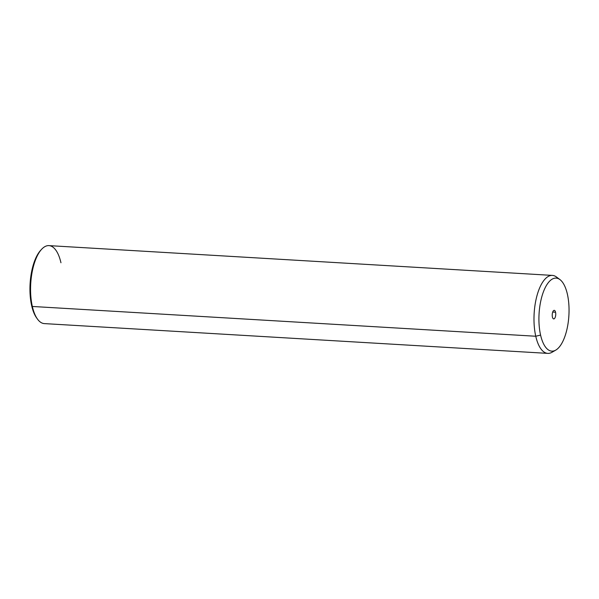 <?xml version="1.0" encoding="UTF-8"?>
<svg xmlns="http://www.w3.org/2000/svg" width="599" height="599" viewBox="0 0 599 599"><rect width="100%" height="100%" fill="white"/><g stroke="black" fill="none" stroke-linecap="round" stroke-linejoin="round"><path stroke-width="0.9" d="M41.099 249.865A37.819 15.439 93.4 0 0 31.665 305.7A37.819 15.439 93.4 0 0 37.048 318.458M547.763 353.38L44.341 323.602A39.062 15.948 -86.6 0 1 32.339 306.463A39.062 15.948 93.4 0 0 37.46 319.065L36.621 317.904A37.819 15.439 -86.6 0 1 31.665 305.7L32.339 306.463L31.665 305.7A37.819 15.439 -86.6 0 1 40.62 250.367L41.586 249.319A39.062 15.948 93.4 0 0 32.339 306.463L535.761 336.241A39.062 15.948 93.4 0 0 547.763 353.38A39.062 15.948 93.4 0 0 553.865 350.917M60.956 262.759A39.062 15.948 93.4 0 0 41.586 249.319M32.339 306.463A39.062 15.948 -86.6 0 1 33.551 265.904A39.062 15.948 -86.6 0 1 48.953 245.62L552.375 275.398A39.062 15.948 93.4 0 0 536.974 295.681A39.062 15.948 93.4 0 0 535.761 336.241L32.339 306.463M558.148 278.565A39.062 15.948 93.4 0 0 552.375 275.398M555.745 350.123L551.956 352.302A39.062 15.948 -86.6 0 1 535.761 336.241L540.583 335.081A36.576 14.938 93.4 0 0 555.745 350.123A36.576 14.938 93.4 0 0 567.38 294.161A36.576 14.938 93.4 0 0 559.923 279.568A36.576 14.938 93.4 0 0 542.964 293.076A36.576 14.938 93.4 0 0 540.583 335.081L535.761 336.241A39.062 15.948 -86.6 0 1 538.306 291.384A39.062 15.948 -86.6 0 1 556.411 276.963L559.923 279.568M567.38 294.161A36.576 14.938 -86.6 0 1 560.874 344.874A36.576 14.938 -86.6 0 1 540.583 335.081A36.576 14.938 -86.6 0 1 547.097 284.36A36.576 14.938 -86.6 0 1 567.38 294.161M552.413 317.021A4.29 1.752 93.4 0 0 554.794 318.166A4.29 1.752 93.4 0 0 555.558 312.221A4.29 1.752 93.4 0 0 553.177 311.076A4.29 1.752 93.4 0 0 552.413 317.021A4.29 1.752 -86.6 0 1 552.548 312.566A4.29 1.752 -86.6 0 1 554.24 310.342A4.29 1.752 -86.6 0 1 555.558 312.221A4.29 1.752 -86.6 0 1 555.423 316.676A4.29 1.752 -86.6 0 1 553.731 318.9A4.29 1.752 -86.6 0 1 552.413 317.021M552.705 312.057L555.558 312.221L552.705 312.057"/></g></svg>
